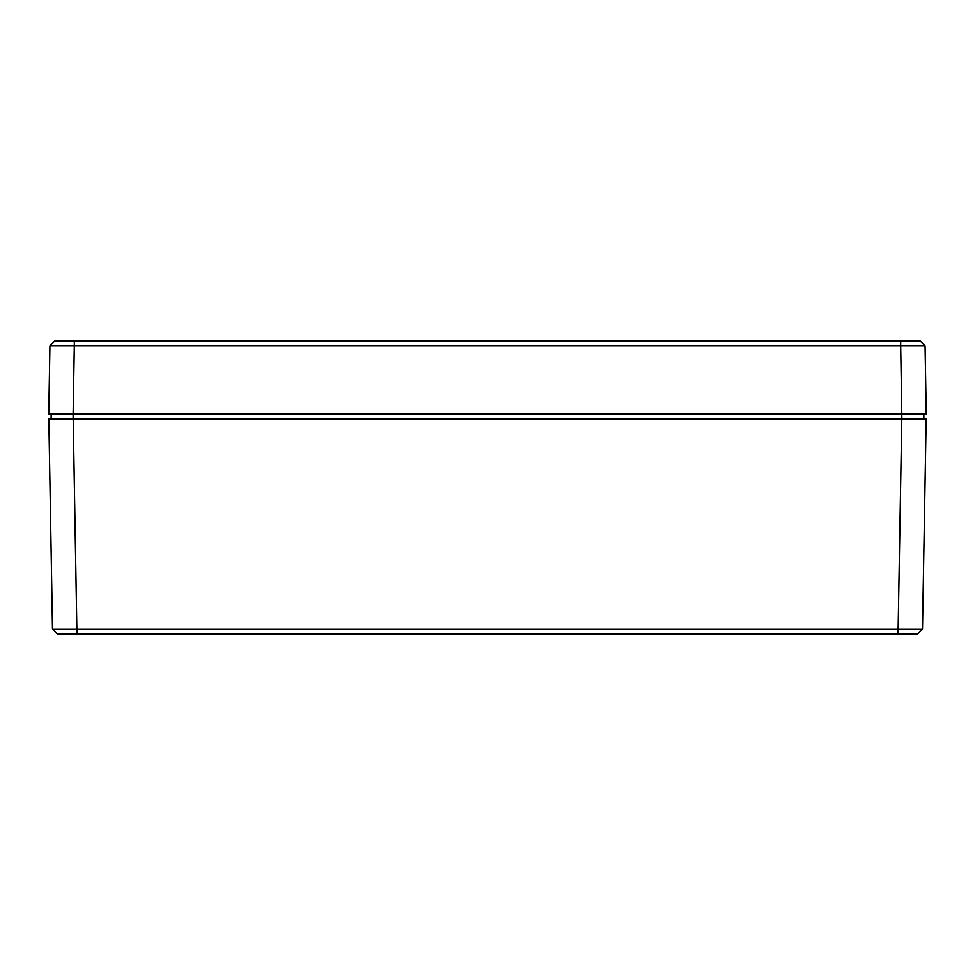 <?xml version="1.0" encoding="UTF-8"?>
<svg xmlns="http://www.w3.org/2000/svg" width="975" height="975" viewBox="0 0 975 975"><rect width="100%" height="100%" fill="white"/><g stroke="black" fill="none" stroke-linecap="round" stroke-linejoin="round"><path stroke-width="1.46" d="M894.562 341.006L920.181 341.006L925.056 345.796L900.681 345.796L900.681 341.006L74.319 341.006L74.319 345.796L49.944 345.796L54.819 341.006L80.438 341.006M49.944 345.796L54.819 341.006L49.944 345.796L48.75 414.131L926.25 414.131L925.056 345.796L920.181 341.006M68.677 633.994L60.889 633.994M901.156 633.994L57.379 633.994L52.504 629.204L76.879 629.204L76.879 633.994M60.682 633.994L80.438 633.994M922.496 629.204L917.621 633.994L898.121 633.994L898.121 629.204L922.496 629.204L917.621 633.994L922.496 629.204L926.165 419.006L48.835 419.006L52.504 629.204L57.379 633.994M73.125 414.131L73.125 419.006L51.102 419.006L51.188 414.131L73.125 414.131L74.319 345.796L900.681 345.796L901.875 419.006L923.898 419.006L923.812 414.131L921.375 414.131M57.562 419.006L55.307 419.006M901.875 414.131L923.812 414.131M913.258 414.131L917.475 414.131M61.754 414.131L58.78 414.131M59.012 414.131L61.535 414.131M901.79 419.006L898.121 629.204L76.879 629.204L73.21 419.006"/></g></svg>

